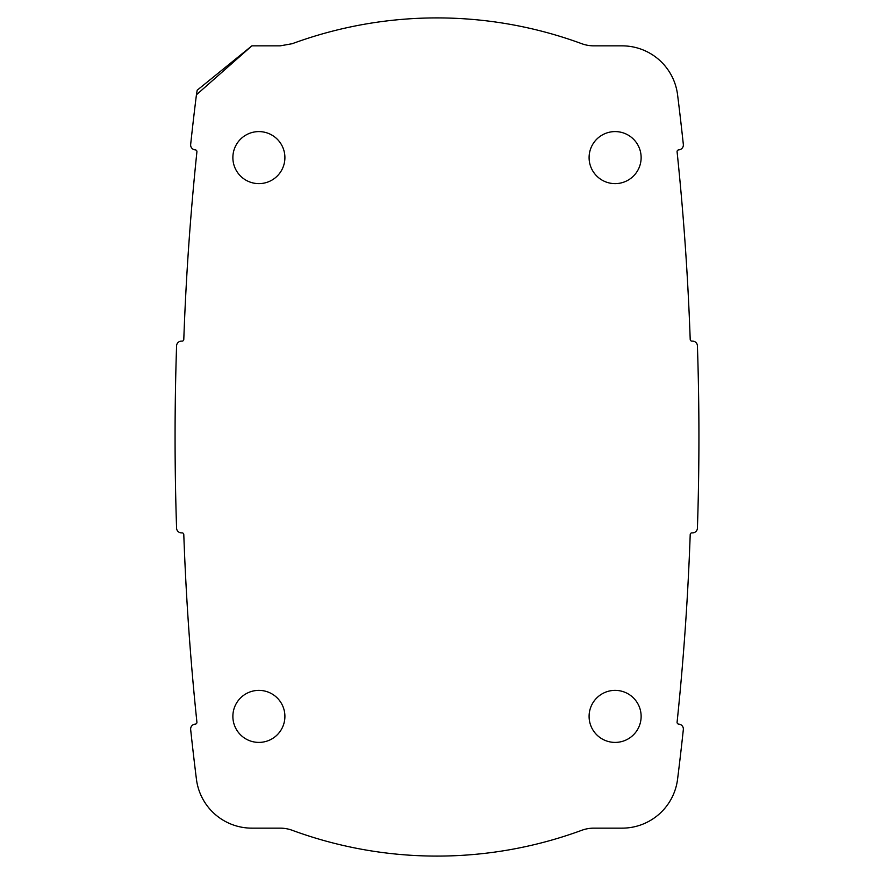 <?xml version="1.0" encoding="UTF-8"?>
<svg xmlns="http://www.w3.org/2000/svg" width="874" height="874" viewBox="0 0 874 874"><rect width="100%" height="100%" fill="white"/><g stroke="black" fill="none" stroke-linecap="round" stroke-linejoin="round"><path stroke-width="1.31" d="M292.255 43.7A419.094 419.094 0 0 1 581.745 43.7A34.927 34.927 0 0 0 593.807 45.852L622.124 45.852A55.881 55.881 0 0 1 677.569 94.774A2752.029 2752.029 0 0 1 683.337 144.461A4.894 4.894 0 0 1 678.989 149.847L678.65 149.88A1.748 1.748 0 0 0 677.088 151.803A2745.037 2745.037 0 0 1 690.209 339.451A1.748 1.748 0 0 0 692.022 341.133L692.361 341.122A4.894 4.894 0 0 1 697.419 345.853A2752.029 2752.029 0 0 1 697.419 528.147A4.894 4.894 0 0 1 692.361 532.878L692.022 532.867A1.748 1.748 0 0 0 690.209 534.549A2745.037 2745.037 0 0 1 677.088 722.197A1.748 1.748 0 0 0 678.65 724.12L678.989 724.153A4.894 4.894 0 0 1 683.337 729.539A2752.029 2752.029 0 0 1 677.569 779.226A55.881 55.881 0 0 1 622.124 828.148L593.807 828.148A34.927 34.927 0 0 0 581.745 830.3A419.094 419.094 0 0 1 292.255 830.3A34.927 34.927 0 0 0 280.193 828.148L251.876 828.148A55.881 55.881 0 0 1 196.432 779.226A2752.029 2752.029 0 0 1 190.663 729.539A4.894 4.894 0 0 1 195.011 724.153L195.35 724.12A1.748 1.748 0 0 0 196.912 722.197A2745.037 2745.037 0 0 1 183.791 534.549A1.748 1.748 0 0 0 181.978 532.867L181.639 532.878A4.894 4.894 0 0 1 176.581 528.147A2752.029 2752.029 0 0 1 176.581 345.853A4.894 4.894 0 0 1 181.639 341.122L181.978 341.133A1.748 1.748 0 0 0 183.791 339.451A2745.037 2745.037 0 0 1 196.912 151.803A1.748 1.748 0 0 0 195.35 149.88L195.011 149.847A4.894 4.894 0 0 1 190.663 144.461A2752.029 2752.029 0 0 1 196.432 94.774L251.876 45.852L280.193 45.852L292.255 43.7L280.193 45.852L251.876 45.852L197.196 90.197L196.432 94.774M284.902 157.604A26.023 26.023 0 0 1 245.878 180.142A26.023 26.023 0 0 1 245.878 135.077A26.023 26.023 0 0 1 284.902 157.604M641.134 157.604A26.023 26.023 0 0 1 602.099 180.142A26.023 26.023 0 0 1 602.099 135.077A26.023 26.023 0 0 1 641.134 157.604M641.134 716.396A26.023 26.023 0 0 1 602.099 738.923A26.023 26.023 0 0 1 602.099 693.858A26.023 26.023 0 0 1 641.134 716.396M284.902 716.396A26.023 26.023 0 0 1 245.878 738.923A26.023 26.023 0 0 1 245.878 693.858A26.023 26.023 0 0 1 284.902 716.396"/></g></svg>
